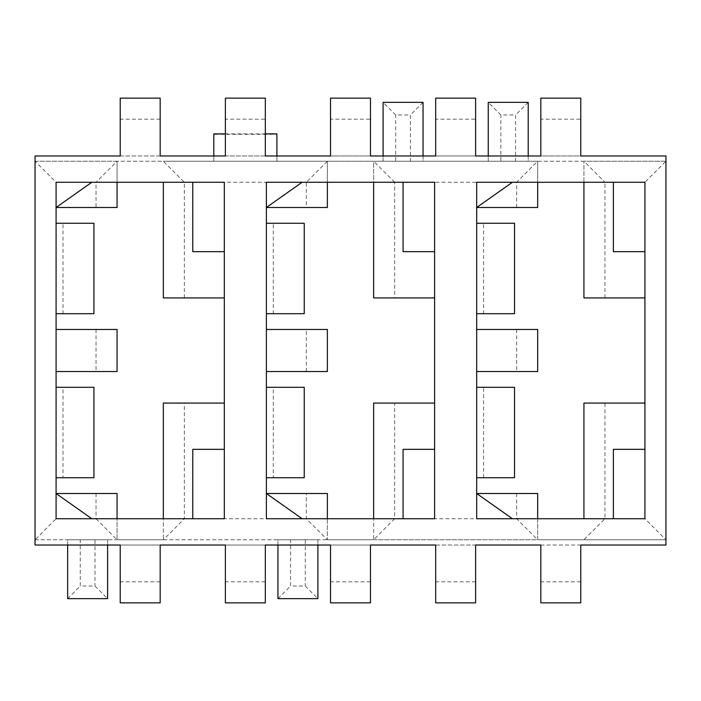 <?xml version="1.0" encoding="UTF-8"?>
<svg xmlns="http://www.w3.org/2000/svg" width="701" height="701" viewBox="0 0 701 701"><rect width="100%" height="100%" fill="white"/><g stroke="black" fill="none" stroke-linecap="round" stroke-linejoin="round"><path stroke-width="0.53" stroke-dasharray="3.5 2.63" d="M370.478 545.028L370.478 602.86L330.522 602.86L330.522 545.028L370.478 545.028M225.371 545.028L265.329 545.028L265.329 602.86L225.371 602.86L225.371 545.028M120.221 545.028L160.179 545.028L160.179 602.86L120.221 602.86L120.221 545.028M96.037 207.496L117.067 207.496L117.067 161.23L35.05 161.23L35.05 539.77L665.95 539.77L665.95 155.972L35.05 155.972L35.05 161.23L56.08 182.26L96.037 182.26L96.037 207.496L56.08 207.496L56.08 182.26L91.831 182.26L56.08 207.496L56.08 371.53L56.08 329.47L117.067 329.47L117.067 371.53L56.08 371.53L56.08 493.504L96.037 493.504L96.037 518.74L56.08 518.74L56.08 493.504L56.08 518.74L35.05 539.77L35.05 545.028L665.95 545.028L665.95 539.77L644.92 518.74L613.375 518.74L613.375 449.341L644.92 449.341L644.92 403.075L644.92 518.74L644.92 449.341M540.822 545.028L580.778 545.028L580.778 602.86L540.822 602.86L540.822 545.028M435.671 545.028L475.628 545.028L475.628 602.86L435.671 602.86L435.671 545.028M580.778 119.17L580.778 98.14L540.822 98.14L540.822 155.972L580.778 155.972L580.778 119.17L540.822 119.17M120.221 155.972L160.179 155.972L160.179 98.14L120.221 98.14L120.221 155.972M265.329 119.17L265.329 155.972L225.371 155.972L225.371 98.14L265.329 98.14L265.329 119.17L225.371 119.17M370.478 119.17L370.478 155.972L330.522 155.972L330.522 98.14L370.478 98.14L370.478 119.17L330.522 119.17M475.628 119.17L475.628 155.972L435.671 155.972L435.671 98.14L475.628 98.14L475.628 119.17L435.671 119.17M514.534 313.697L483.594 313.697L483.594 223.269L476.68 223.269L476.68 313.697L476.68 223.269M483.594 313.697L476.68 313.697M514.534 223.269L483.594 223.269M476.68 371.53L476.68 493.504L537.667 493.504L537.667 539.77L583.933 539.77L604.963 518.74L604.963 403.075L644.92 403.075L644.92 182.26L644.92 297.925L583.933 297.925L583.933 161.23L583.933 182.26L537.667 182.26L537.667 161.23L516.637 182.26L516.637 207.496L476.68 207.496L476.68 182.26L512.431 182.26L476.68 207.496L476.68 329.47L537.667 329.47L537.667 371.53L476.68 371.53L476.68 329.47M516.637 493.504L516.637 518.74L537.667 539.77L537.667 518.74L613.375 518.74M516.637 207.496L537.667 207.496L537.667 161.23L583.933 161.23L604.963 182.26L644.92 182.26L583.933 182.26M604.963 297.925L604.963 182.26M604.963 403.075L583.933 403.075L583.933 518.74M516.637 329.47L516.637 371.53M483.594 477.732L483.594 387.303L476.68 387.303L476.68 477.732L514.534 477.732M483.594 387.303L514.534 387.303M476.68 387.303L476.68 477.732M644.92 251.659L613.375 251.659L613.375 182.26M512.431 518.74L476.68 493.504L476.68 518.74L537.667 518.74M537.667 182.26L512.431 182.26M93.934 223.269L56.08 223.269L56.08 313.697L56.08 223.269M93.934 313.697L62.994 313.697L62.994 223.269M96.037 329.47L96.037 371.53M56.08 387.303L56.08 477.732L56.08 387.303L62.994 387.303L62.994 477.732L93.934 477.732M62.994 387.303L93.934 387.303M304.234 223.269L266.38 223.269L266.38 313.697L266.38 223.269M304.234 313.697L273.294 313.697L273.294 223.269M306.337 371.53L327.367 371.53L327.367 329.47L306.337 329.47L306.337 371.53L266.38 371.53L266.38 329.47L306.337 329.47M266.38 387.303L266.38 477.732L266.38 387.303L273.294 387.303L273.294 477.732L304.234 477.732M273.294 387.303L304.234 387.303M224.32 449.341L224.32 518.74L192.775 518.74L192.775 449.341L224.32 449.341L224.32 251.659L192.775 251.659L192.775 182.26L224.32 182.26L224.32 251.659M62.994 313.697L56.08 313.697M56.08 493.504L91.831 518.74L117.067 518.74L117.067 539.77L117.067 493.504L96.037 493.504M56.08 518.74L91.831 518.74M56.08 477.732L62.994 477.732M403.075 251.659L403.075 182.26L434.62 182.26L434.62 251.659L403.075 251.659M273.294 313.697L266.38 313.697M266.38 182.26L302.131 182.26L266.38 207.496L266.38 182.26M266.38 477.732L273.294 477.732M434.62 449.341L434.62 518.74L403.075 518.74L403.075 449.341L434.62 449.341L434.62 251.659M266.38 371.53L266.38 518.74L327.367 518.74L327.367 539.77L327.367 493.504L306.337 493.504L306.337 518.74L327.367 539.77L373.633 539.77L373.633 518.74L403.075 518.74M306.337 493.504L266.38 493.504L302.131 518.74M96.037 518.74L117.067 539.77L163.333 539.77L184.363 518.74L184.363 403.075L163.333 403.075L163.333 539.77L163.333 518.74L192.775 518.74M184.363 403.075L224.32 403.075M56.08 207.496L56.08 182.26M192.775 182.26L91.831 182.26M117.067 182.26L117.067 161.23L96.037 182.26M224.32 297.925L163.333 297.925L163.333 182.26M184.363 297.925L184.363 182.26L163.333 161.23L117.067 161.23M306.337 518.74L184.363 518.74M184.363 182.26L306.337 182.26L306.337 207.496L266.38 207.496L266.38 329.47M403.075 182.26L302.131 182.26M306.337 207.496L327.367 207.496L327.367 161.23L306.337 182.26M35.05 161.23L665.95 161.23L644.92 182.26M163.333 518.74L117.067 518.74M373.633 518.74L327.367 518.74M394.663 403.075L373.633 403.075L373.633 539.77L394.663 518.74L394.663 403.075L434.62 403.075M163.333 539.77L327.367 539.77M35.05 539.77L117.067 539.77M665.95 161.23L583.933 161.23M327.367 182.26L327.367 161.23L163.333 161.23M327.367 161.23L373.633 161.23L373.633 182.26M537.667 161.23L373.633 161.23L373.633 297.925L394.663 297.925L394.663 182.26L516.637 182.26M394.663 182.26L373.633 161.23M276.895 155.972L276.895 161.23L213.805 161.23L213.805 133.891M528.203 155.972L528.203 161.23L488.247 161.23L488.247 155.972M500.865 161.23L488.247 161.23L488.247 102.346L500.865 114.964L515.585 114.964L515.585 161.23L500.865 161.23L500.865 114.964M488.247 102.346L528.203 102.346L528.203 161.23L515.585 161.23M423.053 155.972L423.053 161.23L383.096 161.23L383.096 155.972M395.714 161.23L383.096 161.23L383.096 102.346L395.714 114.964L410.435 114.964L410.435 161.23L395.714 161.23L395.714 114.964M383.096 102.346L423.053 102.346L423.053 161.23L410.435 161.23M434.62 297.925L394.663 297.925M516.637 518.74L394.663 518.74M373.633 539.77L537.667 539.77M583.933 539.77L665.95 539.77M644.92 518.74L604.963 518.74M277.946 545.028L277.946 539.77L317.904 539.77L317.904 545.028M305.285 539.77L317.904 539.77L317.904 598.654L305.285 586.036L290.565 586.036L290.565 539.77L305.285 539.77L305.285 586.036M317.904 598.654L277.946 598.654L277.946 539.77L290.565 539.77M67.647 545.028L67.647 539.77L107.603 539.77L107.603 545.028M94.986 539.77L107.603 539.77L107.603 598.654L94.986 586.036L80.264 586.036L80.264 539.77L94.986 539.77L94.986 586.036M107.603 598.654L67.647 598.654L67.647 539.77L80.264 539.77M528.203 102.346L515.585 114.964M423.053 102.346L410.435 114.964M67.647 598.654L80.264 586.036M277.946 598.654L290.565 586.036M276.895 161.23L276.895 134.312L213.805 134.312M265.329 133.891L225.371 133.891M213.805 155.972L213.805 161.23M370.478 581.83L330.522 581.83M580.778 581.83L540.822 581.83M160.179 581.83L120.221 581.83M265.329 581.83L225.371 581.83M475.628 581.83L435.671 581.83M160.179 119.17L120.221 119.17"/><path stroke-width="1.05" d="M370.478 545.028L370.478 602.86L330.522 602.86L330.522 545.028L265.329 545.028L265.329 602.86L225.371 602.86L225.371 545.028L160.179 545.028L160.179 602.86L120.221 602.86L120.221 545.028L35.05 545.028L35.05 155.972L120.221 155.972L120.221 98.14L160.179 98.14L160.179 155.972L225.371 155.972L225.371 98.14L265.329 98.14L265.329 155.972L330.522 155.972L330.522 98.14L370.478 98.14L370.478 155.972L435.671 155.972L435.671 98.14L475.628 98.14L475.628 155.972L540.822 155.972L540.822 98.14L580.778 98.14L580.778 155.972L665.95 155.972L665.95 545.028L580.778 545.028L580.778 602.86L540.822 602.86L540.822 545.028L475.628 545.028L475.628 602.86L435.671 602.86L435.671 545.028L370.478 545.028M476.68 223.269L514.534 223.269L514.534 313.697L476.68 313.697M476.68 387.303L514.534 387.303L514.534 477.732L476.68 477.732M613.375 518.74L613.375 449.341L644.92 449.341M644.92 251.659L613.375 251.659L613.375 182.26M644.92 403.075L583.933 403.075L583.933 518.74M583.933 182.26L583.933 297.925L644.92 297.925M537.667 518.74L537.667 493.504L476.68 493.504L512.431 518.74M512.431 182.26L476.68 207.496L537.667 207.496L537.667 182.26M476.68 329.47L537.667 329.47L537.667 371.53L476.68 371.53M476.68 182.26L644.92 182.26L644.92 518.74L476.68 518.74L476.68 182.26M56.08 313.697L93.934 313.697L93.934 223.269L56.08 223.269M56.08 329.47L117.067 329.47L117.067 371.53L56.08 371.53M56.08 387.303L93.934 387.303L93.934 477.732L56.08 477.732M266.38 313.697L304.234 313.697L304.234 223.269L266.38 223.269M266.38 329.47L327.367 329.47L327.367 371.53L266.38 371.53M266.38 387.303L304.234 387.303L304.234 477.732L266.38 477.732M192.775 518.74L192.775 449.341L224.32 449.341M224.32 251.659L192.775 251.659L192.775 182.26M91.831 182.26L56.08 207.496L117.067 207.496L117.067 182.26M117.067 518.74L117.067 493.504L56.08 493.504L91.831 518.74M434.62 251.659L403.075 251.659L403.075 182.26M302.131 182.26L266.38 207.496L327.367 207.496L327.367 182.26M403.075 518.74L403.075 449.341L434.62 449.341M327.367 518.74L327.367 493.504L266.38 493.504L302.131 518.74M224.32 403.075L163.333 403.075L163.333 518.74M434.62 403.075L373.633 403.075L373.633 518.74M163.333 182.26L163.333 297.925L224.32 297.925M373.633 182.26L373.633 297.925L434.62 297.925M56.08 518.74L224.32 518.74L224.32 182.26L56.08 182.26L56.08 518.74M266.38 182.26L434.62 182.26L434.62 518.74L266.38 518.74L266.38 182.26M107.603 545.028L107.603 598.654L67.647 598.654L67.647 545.028M383.096 155.972L383.096 102.346L423.053 102.346L423.053 155.972M317.904 545.028L317.904 598.654L277.946 598.654L277.946 545.028M488.247 155.972L488.247 102.346L528.203 102.346L528.203 155.972M276.895 155.972L276.895 133.891L265.329 133.891M225.371 133.891L213.805 133.891L213.805 155.972"/></g></svg>
